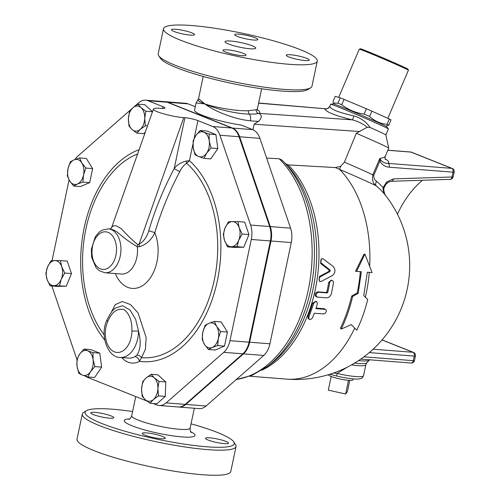 <?xml version="1.0" encoding="UTF-8"?>
<svg xmlns="http://www.w3.org/2000/svg" width="500" height="500" viewBox="0 0 500 500"><rect width="100%" height="100%" fill="white"/><g stroke="black" fill="none" stroke-linecap="round" stroke-linejoin="round"><path stroke-width="0.75" d="M408.406 70.225L407.994 69.194A25.931 0.581 -156.8 0 0 384.387 58.469A25.931 0.581 -156.8 0 0 360.331 48.794L359.3 49.206A26.713 0.6 23.2 0 1 384.087 59.175A26.713 0.6 23.2 0 1 408.406 70.225A26.713 0.6 23.2 0 1 408.406 70.237L387.825 118.338M338.669 97.381L359.288 49.212A26.713 0.6 23.2 0 1 359.3 49.206M328.431 374.688A12.569 1.894 11.9 0 0 331.194 376.463A12.569 1.894 11.9 0 0 348.506 380.306L345.625 393.988L347.4 391.631L349.769 380.381M331.194 376.463L328.306 390.144L345.625 393.988M348.506 380.306A12.569 1.894 11.9 0 0 353.044 379.75L353.069 378.881M347.319 367.137L337.15 373.419A3.144 0.606 103.6 0 0 337.106 376.15C352.156 379.663 359.006 379.125 359.406 378.875C361.925 377.956 361.662 379.144 363.544 375.662A22 3.312 -168.1 0 1 337.15 373.419L333.5 373.044M337.925 103.2L340.213 97.856L335.231 96.331L332.944 101.675L333.638 103.025L337.925 103.2A31.037 0.694 23.2 0 1 341.737 104.719C348.35 109.806 355.806 112.931 364.1 114.1A31.037 0.694 23.2 0 1 369.637 116.5C374.6 121.075 380.394 123.694 387.025 124.356A31.037 0.694 23.2 0 1 388.756 125.237L385.719 126.119M341.737 104.719L344.025 99.375A31.037 0.694 -156.8 0 0 340.213 97.856M364.1 114.1L366.388 108.75L344.025 99.375M369.637 116.5L371.925 111.156A31.037 0.694 -156.8 0 0 366.388 108.75M387.025 124.356L389.312 119.006L371.925 111.156M388.756 125.237L391.044 119.894A31.037 0.694 -156.8 0 0 389.312 119.006M388.394 128.919L386.763 126.744A29.075 0.65 -156.8 0 0 365.588 117.013A29.075 0.65 -156.8 0 0 335.944 104.712A29.075 0.65 -156.8 0 0 333.35 103.875L330.65 104.2A31.431 0.7 23.2 0 1 333.45 105.106A31.431 0.7 23.2 0 1 365.5 118.4A31.431 0.7 23.2 0 1 388.394 128.919A31.431 0.7 23.2 0 1 388.406 128.95L385.85 134.919L388.744 148.112A39.288 0.875 23.2 0 1 388.744 148.125A39.288 0.875 23.2 0 0 356.306 133.287L344.4 162.169L340.669 166.287A9.431 0.512 -66.8 0 0 339.588 169.387A44.994 1.006 23.2 0 1 376.169 185.781A106.962 79.85 -68.3 0 1 385.919 195.9A81.119 16.744 8 0 0 385.775 195.712L384.781 194.081C383.681 190.688 383.462 188.588 384.131 187.787L383.094 187.562C382.863 190.425 383.806 193.2 385.919 195.9L385.788 195.731A113.931 113.931 0 0 1 286.9 379.131A113.931 73.844 94.5 0 0 354.706 328.106M151.125 374.312L154.225 377.794A12.569 8.15 -85.5 0 0 146.056 377.944L151.125 374.312L157.906 374.844L165.812 381.931L159.025 381.4L157.906 388.581A12.569 8.15 -85.5 0 0 154.225 377.794L159.025 381.4M141.569 388.894L142.688 381.712L146.056 377.944A12.569 8.15 -85.5 0 0 141.569 388.894A12.569 8.15 -85.5 0 0 145.25 399.681L142.15 396.2L141.569 388.894M153.419 399.525L150.05 403.294L145.25 399.681A12.569 8.15 -85.5 0 0 153.419 399.525A12.569 8.15 -85.5 0 0 157.906 388.581L158.488 395.894L153.419 399.525M92.963 352.644L93.075 359.556A12.569 8.15 -85.5 0 0 87.625 350.788L92.963 352.644L99.75 353.175L101.669 367.125L94.887 366.594L90.512 371.719A12.569 8.15 -85.5 0 0 93.075 359.556L94.887 366.594M79.612 354.188L83.994 349.069L87.625 350.788A12.569 8.15 -85.5 0 0 79.612 354.188A12.569 8.15 -85.5 0 0 77.05 366.35L76.944 359.444L79.612 354.188M82.5 375.112L78.869 373.394L77.05 366.35A12.569 8.15 -85.5 0 0 82.5 375.112A12.569 8.15 -85.5 0 0 90.512 371.719L87.837 376.969L82.5 375.112M64.7 273.031L61.256 279.281A12.569 8.15 -85.5 0 0 61.719 266.737L64.7 273.031L71.481 273.556L66.3 286.2L53.95 285.694A12.569 8.15 -85.5 0 0 61.256 279.281L59.519 285.669M54.881 260.594L60.45 260.569L61.719 266.737A12.569 8.15 -85.5 0 0 54.881 260.594A12.569 8.15 -85.5 0 0 47.575 267.006L51.013 260.75L54.881 260.594M47.106 279.55L45.838 273.387L47.575 267.006A12.569 8.15 -85.5 0 0 47.106 279.55A12.569 8.15 -85.5 0 0 53.95 285.694L50.087 285.85L47.106 279.55M82.888 182.106L77.412 184A12.569 8.15 -85.5 0 0 83.519 175.019L82.888 182.106L89.675 182.631L80.425 186.556L73.637 186.031L69.644 180.9A12.569 8.15 -85.5 0 0 77.412 184L73.637 186.031M81.85 162.938L85.85 168.062L83.519 175.019A12.569 8.15 -85.5 0 0 81.85 162.938A12.569 8.15 -85.5 0 0 74.081 159.838L79.556 157.944L81.85 162.938M67.975 168.819L70.306 161.869L74.081 159.838A12.569 8.15 -85.5 0 0 67.975 168.819A12.569 8.15 -85.5 0 0 69.644 180.9L67.35 175.906L67.975 168.819M136.875 133.131L132.075 129.519A12.569 8.15 -85.5 0 0 140.244 129.362L136.875 133.131L143.663 133.656L145.269 132.25M144.731 118.419L145.312 125.731L140.244 129.362A12.569 8.15 -85.5 0 0 144.731 118.419A12.569 8.15 -85.5 0 0 141.05 107.631L145.85 111.237L144.731 118.419M128.975 126.044L128.394 118.731A12.569 8.15 -85.5 0 0 132.075 129.519L128.975 126.044M132.881 107.781L137.95 104.15L141.05 107.631A12.569 8.15 -85.5 0 0 132.881 107.781A12.569 8.15 -85.5 0 0 128.394 118.731L129.512 111.55L132.881 107.781M195.037 154.8L193.225 147.756A12.569 8.15 -85.5 0 0 198.675 156.519L195.037 154.8M206.681 153.119L204.013 158.375L198.675 156.519A12.569 8.15 -85.5 0 0 206.681 153.119A12.569 8.15 -85.5 0 0 209.244 140.963L211.062 148L206.681 153.119M193.113 140.85L195.787 135.594A12.569 8.15 -85.5 0 0 193.225 147.756L193.113 140.85M203.8 132.194L209.137 134.05L209.244 140.963A12.569 8.15 -85.5 0 0 203.8 132.194A12.569 8.15 -85.5 0 0 195.787 135.594L200.162 130.475L203.8 132.194M223.3 234.412L225.044 228.025A12.569 8.15 -85.5 0 0 224.575 240.575L223.3 234.412M231.419 246.713L227.556 246.869L224.575 240.575A12.569 8.15 -85.5 0 0 231.419 246.713A12.569 8.15 -85.5 0 0 238.725 240.306L236.988 246.694L231.419 246.713M228.481 221.775L232.35 221.619A12.569 8.15 -85.5 0 0 225.044 228.025L228.481 221.775M239.188 227.756L242.169 234.056L238.725 240.306A12.569 8.15 -85.5 0 0 239.188 227.756A12.569 8.15 -85.5 0 0 232.35 221.619L237.919 221.594L239.188 227.756M165.812 381.931L165.275 396.419L156.838 403.819L150.05 403.294M165.275 396.419L158.488 395.894M101.669 367.125L94.619 377.5L87.837 376.969M99.75 353.175L90.775 349.6L83.994 349.069M66.3 286.2L56.869 286.375L50.087 285.85M71.481 273.556L67.231 261.1L60.45 260.569M85.85 168.062L92.631 168.588L86.344 158.469L79.556 157.944M152.531 111.675L144.731 104.681L137.95 104.15M152.5 111.756L145.85 111.237M147.506 125.9L145.312 125.731M200.162 130.475L206.95 131L215.919 134.581L209.137 134.05M215.919 134.581L217.844 148.531L211.062 148M217.844 148.531L210.794 158.9L204.013 158.375M237.919 221.594L244.7 222.125L248.95 234.581L242.169 234.056M248.95 234.581L243.769 247.219L236.988 246.694M243.769 247.219L234.338 247.4L227.556 246.869M92.631 168.588L89.675 182.631M205.113 325.337L208.888 323.312A12.569 8.15 -85.5 0 0 202.781 332.294L205.113 325.337M204.45 344.375L202.156 339.381L202.781 332.294A12.569 8.15 -85.5 0 0 204.45 344.375A12.569 8.15 -85.5 0 0 212.219 347.475L208.444 349.5L204.45 344.375M214.363 321.413L216.656 326.406A12.569 8.15 -85.5 0 0 208.888 323.312L214.363 321.413L221.15 321.944L227.438 332.062L224.481 346.106L217.694 345.575L212.219 347.475A12.569 8.15 -85.5 0 0 218.319 338.488L217.694 345.575M216.656 326.406L220.656 331.531L218.319 338.488A12.569 8.15 -85.5 0 0 216.656 326.406M227.438 332.062L220.656 331.531M224.481 346.106L215.231 350.031L208.444 349.5M167.769 102.275A19.05 12.344 -85.5 0 0 165.362 101.713L185.644 103.287A19.05 12.344 94.5 0 1 188.05 103.856L167.769 102.275L232.444 128.056A19.05 12.344 -85.5 0 1 239.631 136.775L270.275 226.581A19.05 12.344 -85.5 0 1 270.981 240.987L249.65 342.212A19.05 12.344 -85.5 0 1 243.456 353.869L185.819 404.425A18.856 12.225 94.5 0 1 178.831 407.038A18.856 12.225 94.5 0 1 178.538 407.013M195.263 106.731L188.05 103.856M117.381 232.156C123.544 237.65 130.181 242.512 137.3 246.737A4.713 2.831 106.2 0 1 137.688 244.519C132.175 240.025 126.737 234.769 121.369 228.75L116.337 225.881L114.125 225.688L112.487 226.444L110.312 229.037L113.787 230.069L117.381 232.156M121.769 357.556A29.856 19.35 -85.5 0 0 139.469 361.325A4.713 3.312 -118.5 0 0 135.044 356.619L136.85 355.194C140.619 349.719 141.188 341.712 138.556 331.175A4.713 0.35 -179.2 0 0 131.906 331.119A20.431 13.238 94.5 0 1 114.45 351.856A20.431 13.238 94.5 0 1 107.762 321.494A4.713 1.706 -156.2 0 1 107.025 319.869L107.025 319.869A4.713 1.706 -156.2 0 1 107.031 319.869C99.231 335.231 108.162 358.006 120.244 357.438A25.144 16.294 -85.5 0 0 138.556 331.175L135.675 319.462L130.031 309.981L122.513 305.719L115.237 308.137L113.35 309.931C112.25 310.544 110.138 313.856 107.025 319.869M136.85 355.194A4.713 3.706 -139 0 1 141.512 357.669L145.444 349.212L146.15 337.531L138.038 312.881L130.419 304.513L122.231 301.537L115.294 304.606L110.988 312.812M192.969 144.012L189.456 160.669A107.725 69.819 -85.5 0 1 216.069 286.444A107.725 69.819 -85.5 0 1 139.469 361.325L141.512 357.669A103.831 67.294 94.5 0 0 213.644 282.844A103.831 67.294 94.5 0 0 186.625 163.294L189.456 160.669L186.106 161.106A4.713 2 -113.1 0 1 186.625 163.294C183.706 165.325 181.431 168.069 179.819 171.537A250.369 186.906 -68.3 0 0 154.806 232.681A4.713 0.375 16.6 0 0 148.725 230.863C146.919 236.981 143.681 241.475 139 244.344L137.688 244.519M186.106 161.106C180.719 162.569 176.744 165.056 174.2 168.569A4.713 0.45 -152.1 0 0 179.819 171.537M194.15 138.412L197.9 120.6A9.431 1.419 11.9 0 0 184.913 117.719L183.719 117.631C172.106 116.862 151.975 111.156 153.456 109.044C153.85 108.263 156.169 108.025 160.413 108.338L161.606 108.431A9.431 1.419 11.9 0 0 165 108.05A9.431 1.419 11.9 0 0 162.938 106.662L162.55 108.481M134.131 106.756L138.619 102.819A19.05 12.344 94.5 0 1 145.675 100.175A19.05 12.344 94.5 0 1 148.081 100.738L162.938 106.662M74.963 159.481A19.05 12.344 94.5 0 1 77.8 156.163L131.769 108.825M52.038 260.688L69.062 179.913M76.938 359.513L51.844 285.988M146.794 400.969L87.137 377.188A18.856 12.225 94.5 0 1 85.156 376.087M197.9 120.6L212.756 126.525A19.05 12.344 94.5 0 1 219.944 135.244L250.594 225.05A19.05 12.344 94.5 0 1 251.294 239.456L229.963 340.681A19.05 12.344 94.5 0 1 223.769 352.337L166.137 402.887A18.856 12.225 94.5 0 1 159.15 405.506A18.856 12.225 94.5 0 1 156.769 404.944L153.244 403.544M104.931 272.744A22 14.256 -85.5 0 0 120.731 245.45A22 14.256 -85.5 0 0 111.125 229.531A22 14.256 -85.5 0 0 108.35 228.875L102.356 230.05L98.975 232.325L95.35 236.7L91.344 249.306L91.688 257.462L96.131 267.8L99.269 270.712L104.931 272.744L121.5 274.037A22 14.256 94.5 0 0 137.3 246.737L139.588 246.713A4.713 2.606 69.8 0 1 139 244.344L183.719 117.631M139.588 246.713C146.5 244.438 151.569 239.762 154.806 232.681A35.5 23.006 -85.5 0 1 147.006 281.969A35.5 23.006 -85.5 0 1 115.312 273.556M159.15 405.506L178.238 406.994A18.856 12.225 -85.5 0 0 185.225 404.375L242.856 353.825A19.05 12.344 -85.5 0 0 249.05 342.169L270.381 240.944A19.05 12.344 -85.5 0 0 269.681 226.537L239.031 136.731A19.05 12.344 -85.5 0 0 231.844 128.012L167.169 102.225A19.05 12.344 -85.5 0 0 164.769 101.662L145.675 100.175M354.438 327.825L351.325 324.606L341.256 329.031C346.119 318.975 349.906 308.125 352.631 296.481L358.188 293.306L361.35 271.744L356.575 271.375L364.931 254.094L372.088 272.581L367.312 272.213L363.762 295.594L367.713 299.494C365.019 310.469 361.369 320.719 356.769 330.238L351.3 324.619M341.256 329.031L340.45 328.15A113.931 73.844 -85.5 0 0 351.669 296.044L357.219 292.919A113.931 73.844 -85.5 0 0 360.331 271.669M356.575 271.375L355.562 271.281L363.906 254.244L364.931 254.094M340.669 166.287L335.281 167.556L339.588 169.387A113.931 73.844 94.5 0 1 369.706 265.887M335.281 167.556L288.181 164.906L285.487 163.681M316.388 296.644C314.325 294.856 314.713 293.256 317.538 291.831L326.125 292.5L326.894 291.794A113.931 73.844 -85.5 0 0 328.663 282.45L331.175 280.163L332.175 280.4L330.763 280.75L329.819 282.081L327.856 292.194L327.094 292.919L318.5 292.25C315.669 293.688 315.281 295.319 317.337 297.125L326.525 297.838C328.931 297.744 330.594 296.212 331.506 293.263L333.512 282.613L333.225 281.269L332.175 280.4M309.037 319.281L308.188 318.494L307.969 316.488A113.931 73.844 -85.5 0 0 312.594 303.288L315.788 301.275L316.712 301.812L317.45 303.619L315.919 308.637L325.406 309.406L326.2 310.081L326.356 311.288L325.506 313.006L323.944 313.931L314.3 313.244L312.394 318.044L310.556 319.519L308.956 319.194L308.775 317.387L313.769 303.256L315.206 301.812L316.712 301.812M316.1 308.087L324.2 308.719L325.781 309.587M320.281 281.5L319.281 281.225L319.375 276.5L328.994 271.4L329.119 270L320.581 263.475L321.456 258.775L322.481 258.738L321.475 259.169L320.863 260.094L320.656 261.544L321.081 262.913L330.131 270.1L330 271.525L319.975 276.994L319.006 278.888L319.344 280.769L320.181 281.469L321.181 281.456L332.362 275.569C335.506 272.762 335.788 269.731 333.206 266.475L323.488 259.069L322.481 258.738M357.219 292.919L358.188 293.306M351.669 296.044L352.631 296.481M315.863 296.5L317.337 297.125M385.85 134.913A31.431 0.7 23.2 0 0 370.081 127.487C366.156 121.762 360.737 117.906 353.819 115.913C338.656 112.481 330.637 109.288 329.775 106.325L330.619 104.219A31.431 0.7 23.2 0 1 330.65 104.2M422.369 180.263A78.575 58.656 111.7 0 0 397.469 214.219M391.538 181.269L450.181 179.35A3.144 1.988 -91.9 0 0 452.019 176.981L393.381 178.906A3.144 1.988 88.1 0 1 391.538 181.269L391.538 181.269C388.281 181.838 387.344 183.062 386.838 183.506A3.144 1.087 -133.8 0 0 386.606 182.013L383.094 187.562A111.388 83.156 111.7 0 0 376.581 181.319A4.713 3.044 -50 0 0 376.169 185.781C373.094 183.669 371.975 180.025 372.806 174.85A39.288 0.875 -156.8 0 0 344.4 162.169M387.819 150.287L410.938 152.088L451.731 168.35L387.987 163.388A3.144 2.037 94.5 0 1 389.288 167.2L453.031 172.169A3.144 0.475 11.9 0 0 454.162 172.037L453.15 176.856A3.144 0.475 -168.1 0 1 452.019 176.981L453.031 172.169A3.144 2.037 -85.5 0 0 451.731 168.35A3.144 2.344 -68.3 0 1 452.256 168.475L411.463 152.206A3.144 2.344 111.7 0 0 410.938 152.088A3.144 2.037 -85.5 0 0 410.538 151.994L387.844 150.225M385.144 158.875C388.575 160.831 389.519 162.338 387.987 163.388C385.219 163.394 382.812 162.306 380.763 160.125A3.144 1.613 159.7 0 1 379.888 161.069C382.056 164.844 385.188 166.887 389.288 167.2M380.763 160.125L379.869 158.363L379.888 161.069L373.794 175.306L372.806 174.85L379.869 158.363C383 157.975 384.8 157.281 385.256 156.281L388.744 148.125M191.038 423.825A76.219 11.475 -168.1 0 1 217.512 432.506A76.219 11.475 -168.1 0 1 233.719 441.819A76.219 11.475 -168.1 0 1 157.281 439.225A76.219 11.475 -168.1 0 1 86.3 410.756A76.219 11.475 -168.1 0 1 132.606 411.512M161.05 438.706A11.787 1.775 -168.1 0 1 148.644 436.369A11.787 1.775 -168.1 0 1 142.231 433.369A11.787 1.775 -168.1 0 1 146.481 432.894A11.787 1.775 -168.1 0 1 158.881 435.231A11.787 1.775 -168.1 0 1 165.3 438.231A11.787 1.775 -168.1 0 1 161.05 438.706M225.987 441.425A11.787 1.775 -168.1 0 1 228.575 443.162A11.787 1.775 -168.1 0 1 220.731 443.206A11.787 1.775 -168.1 0 1 208.094 440.031A11.787 1.775 -168.1 0 1 205.506 438.3A11.787 1.775 -168.1 0 1 213.35 438.25A11.787 1.775 -168.1 0 1 225.987 441.425M93.306 414.569A11.787 1.775 -168.1 0 1 90.725 412.831A11.787 1.775 -168.1 0 1 98.562 412.788A11.787 1.775 -168.1 0 1 111.206 415.962A11.787 1.775 -168.1 0 1 113.787 417.694A11.787 1.775 -168.1 0 1 105.95 417.744A11.787 1.775 -168.1 0 1 93.306 414.569M86.3 410.756L83.55 412.5A78.575 11.825 11.9 0 0 82.281 414.075A78.575 11.825 11.9 0 0 156.719 441.85A78.575 11.825 11.9 0 0 236.05 446.481A78.575 11.825 11.9 0 0 235.525 444.531L233.719 441.819M236.05 446.481L230.769 471.562A78.575 11.825 -168.1 0 1 151.438 466.931A78.575 11.825 -168.1 0 1 76.994 439.156L82.281 414.075M252.306 45.838A15.713 2.362 -168.1 0 1 255.756 48.15A15.713 2.362 -168.1 0 1 239.887 47.225A15.713 2.362 -168.1 0 1 225 41.669A15.713 2.362 -168.1 0 1 235.45 41.606A15.713 2.362 -168.1 0 1 252.306 45.838M158.731 55.744L160.544 58.45A76.219 11.475 11.9 0 0 232.244 83.5A76.219 11.475 11.9 0 0 307.962 89.513L310.706 87.769A78.575 11.825 -168.1 0 1 232.65 81.562A78.575 11.825 -168.1 0 1 158.731 55.744A78.575 11.825 -168.1 0 1 158.206 53.788L163.494 28.706A78.575 11.825 -168.1 0 1 215.756 28.4A78.575 11.825 -168.1 0 1 300.031 49.556A78.575 11.825 -168.1 0 1 317.262 61.112A78.575 11.825 -168.1 0 1 237.938 56.481A78.575 11.825 -168.1 0 1 163.494 28.706M317.262 61.112L311.975 86.194A78.575 11.825 -168.1 0 1 310.706 87.769M257.7 110.463L257.419 108.831A29.856 4.494 -168.1 0 1 256.3 109.725L248.4 110.7C236.619 111.369 215.144 107.406 204.894 103.95L198.538 98.656L203.219 76.444M241.781 55.619A11.787 1.775 -168.1 0 1 229.375 53.281A11.787 1.775 -168.1 0 1 222.963 50.281A11.787 1.775 -168.1 0 1 227.206 49.806A11.787 1.775 -168.1 0 1 239.613 52.144A11.787 1.775 -168.1 0 1 246.025 55.144A11.787 1.775 -168.1 0 1 241.781 55.619M306.719 58.338A11.787 1.775 -168.1 0 1 309.3 60.075A11.787 1.775 -168.1 0 1 301.462 60.119A11.787 1.775 -168.1 0 1 288.819 56.944A11.787 1.775 -168.1 0 1 286.238 55.213A11.787 1.775 -168.1 0 1 294.075 55.163A11.787 1.775 -168.1 0 1 306.719 58.338M238.975 34.2A11.787 1.775 -168.1 0 1 251.381 36.538A11.787 1.775 -168.1 0 1 257.794 39.538A11.787 1.775 -168.1 0 1 253.544 40.012A11.787 1.775 -168.1 0 1 241.144 37.675A11.787 1.775 -168.1 0 1 234.725 34.675A11.787 1.775 -168.1 0 1 238.975 34.2M174.037 31.481A11.787 1.775 -168.1 0 1 171.45 29.744A11.787 1.775 -168.1 0 1 179.294 29.7A11.787 1.775 -168.1 0 1 191.931 32.875A11.787 1.775 -168.1 0 1 194.519 34.606A11.787 1.775 -168.1 0 1 186.675 34.656A11.787 1.775 -168.1 0 1 174.037 31.481M178.831 407.038L199.119 408.619A18.856 12.225 -85.5 0 0 206.106 406L263.738 355.45A19.05 12.344 94.5 0 0 269.931 343.794L291.262 242.569A19.05 12.344 94.5 0 0 290.562 228.162L259.913 138.356A19.05 12.344 94.5 0 0 252.725 129.637L241.331 125.094A36.144 5.438 -168.1 0 1 194.562 110.037L196.056 102.969L204.894 103.95C214.806 108.6 235.825 113.981 249.369 114.094C253.606 114.138 256.688 113.944 258.619 113.506A33 4.969 11.9 0 0 257.456 109.944M198.538 98.656L198.062 99.531L199.013 101.419L204.894 103.95C214.688 111.656 235.556 119.469 250.381 120.8A36.144 5.438 11.9 0 0 258.544 121.325C261.819 118.156 262.087 115.512 259.35 113.4A29.856 4.494 -168.1 0 1 258.619 113.506A3.144 3.013 -108.9 0 1 256.3 109.725M248.4 110.7A3.144 2.194 87.7 0 0 249.369 114.094A6.288 3.556 95.9 0 1 250.381 120.8M258.544 121.325L254.15 124.213L252.981 129.744M329.775 106.325A4.462 4.412 0.4 0 1 324.775 108.888C325.913 111.912 335.062 115.562 352.231 119.831A4.462 0.756 103.4 0 0 353.819 115.913M370.081 127.487L367.244 127.244L356.306 133.287M259.35 113.4L352.231 119.831C357.887 121.275 362.887 123.744 367.244 127.238M329.812 106.1C328.469 108.263 326.987 109.15 325.363 108.763L258.606 103.188M236.225 379.581L252.056 375.312L266.981 366.719A118.381 76.725 -85.5 0 0 313.894 266.956A118.381 76.725 -85.5 0 0 283 161.131A118.381 76.725 -85.5 0 0 281.856 160L279.169 158.769L266.637 158.062M281.856 160L286.156 164.344A114.987 74.525 94.5 0 1 316.169 267.131A114.987 74.525 94.5 0 1 270.6 364.031L266.981 366.719M351.569 364.862A22 3.312 11.9 0 0 365.85 364.725L366.8 362.85A22.631 3.406 -168.1 0 1 354.675 363.056M108.1 232.381A18.856 12.225 94.5 0 1 112.425 263.769A18.856 12.225 94.5 0 1 92.238 255.725A18.856 12.225 94.5 0 1 108.1 232.381M107.762 321.494C111.9 311.756 117.387 307.838 124.225 309.731C129.637 314.056 132.2 321.188 131.906 331.119M135.044 356.619A25.144 16.294 94.5 0 1 128.594 358.088L120.244 357.438M104.2 334.894A103.831 67.294 94.5 0 1 85.213 232.45A103.831 67.294 94.5 0 1 137.619 153.919M139.106 149.706A107.725 69.819 -85.5 0 0 83.3 232.325A107.725 69.819 -85.5 0 0 104.75 340.044M184.913 117.719L174.2 168.569A255.062 190.406 111.7 0 0 148.725 230.863M239.031 136.731L219.944 135.244M231.844 128.012L212.756 126.525M269.681 226.537L250.594 225.05M270.381 240.944L251.294 239.456M249.05 342.169L229.963 340.681M242.856 353.825L223.769 352.337M185.225 404.375L166.137 402.887M167.169 102.225L148.081 100.738M194.325 408.244L190.144 428.075A29.856 4.494 -168.1 0 1 174.2 428.738A29.856 4.494 -168.1 0 1 131.713 415.756C130.669 418.194 129.744 419.381 128.938 419.338L128.938 419.338M261.875 370.206A113.931 73.844 -85.5 0 0 317.575 275.988A113.931 73.844 -85.5 0 0 288.181 164.906M369.281 272.362A113.931 73.844 94.5 0 1 365.375 297.188M319.375 276.5L320.381 276.706M320.581 263.475L321.6 263.5M329.119 270L330.131 270.1M328.994 271.4L330 271.525M307.969 316.488L308.831 317.244M324.2 308.719L325.106 309.35M312.594 303.288L313.519 303.863M317.538 291.831L318.5 292.25M328.663 282.45L329.65 282.725M326.894 291.794L327.856 292.194M326.125 292.5L327.094 292.919M382.025 339.956L412.969 352.294A3.144 2.344 -68.3 0 1 413.494 352.413L382.081 339.894M369.244 352.6L414.269 356.106A3.144 2.037 -85.5 0 0 412.969 352.294L373.106 349.188M415.4 355.981L414.444 360.544A3.144 0.475 -168.1 0 1 413.306 360.669L414.269 356.106A3.144 0.475 11.9 0 0 415.4 355.981A3.144 3.144 0 0 0 413.494 352.413M360.763 359.106L411.125 363.031A3.144 2.037 -85.5 0 0 413.306 360.669L363.931 356.825M358.544 360.606A24.512 3.688 11.9 0 0 369.294 360.112L369.562 359.794M393.381 178.906L386.606 182.013M376.581 181.319C374.6 180.037 373.669 178.031 373.794 175.306M129.769 418.875A36.144 5.438 11.9 0 0 135.969 427.256A36.144 5.438 11.9 0 0 181.612 436.875A36.144 5.438 11.9 0 0 190.669 431.706M252.725 129.637L232.444 128.056M254.15 124.213L359.988 131.544M279.169 158.769A119.431 77.406 94.5 0 1 308.806 287.369A119.431 77.406 94.5 0 1 236.363 379.462M206.106 406L185.819 404.425M263.738 355.45L243.456 353.869M269.931 343.794L249.65 342.212M290.562 228.162L270.275 226.581M291.262 242.569L270.981 240.987M259.913 138.356L239.631 136.775M337.106 376.15L329.819 374.263M363.544 375.662L365.85 364.725M334.519 104.206L333.638 103.025M110.475 229.044L108.35 228.875M111.481 227.987L153.456 109.044M135.756 396.569L131.713 415.756M249.725 376.238L286.9 379.131M411.125 363.031A3.144 3.144 0 0 0 414.444 360.544M366.8 362.85L369.294 360.112M386.838 183.506C386.163 183.906 385.262 185.338 384.131 187.787M450.181 179.35A3.144 3.144 0 0 0 453.15 176.856M411.463 152.206A3.144 3.144 0 0 0 410.538 151.994M454.162 172.037A3.144 3.144 0 0 0 452.256 168.475M385.538 159.6C384.975 159.175 384.881 158.062 385.256 156.281M191.238 432.463C190.475 432.163 190.113 430.7 190.144 428.075M257.419 108.831L261.65 88.756M198.069 99.531L196.056 102.969M325.363 108.763L258.644 103.012"/></g></svg>
